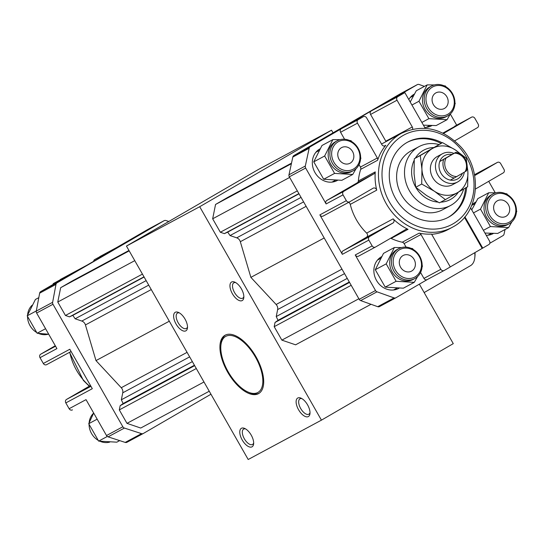 <?xml version="1.0" encoding="UTF-8"?>
<svg xmlns="http://www.w3.org/2000/svg" width="544" height="544" viewBox="0 0 544 544"><rect width="100%" height="100%" fill="white"/><g stroke="black" fill="none" stroke-linecap="round" stroke-linejoin="round"><path stroke-width="0.82" d="M321.436 420.152L248.193 459.503L126.453 246.072L199.696 206.713L321.436 420.152L453.274 343.631L419.356 284.158M333.037 132.838L331.534 130.193L258.291 169.551L126.453 246.072M187.51 326.876A8.874 4.25 59.9 0 1 186.388 328.447A8.874 4.25 59.9 0 1 178.255 322.905A8.874 4.25 59.9 0 1 177.473 313.092A8.874 4.25 59.9 0 1 179.398 312.895M185.062 319.144A10.683 5.114 59.9 0 1 187.462 327.91A10.683 5.114 59.9 0 1 180.737 329.569A10.683 5.114 59.9 0 1 173.699 317.438A10.683 5.114 59.9 0 1 178.473 312.419A10.683 5.114 59.9 0 1 185.062 319.144M253.674 442.87A8.874 4.25 59.9 0 1 252.552 444.448A8.874 4.25 59.9 0 1 244.419 438.899A8.874 4.25 59.9 0 1 243.637 429.087A8.874 4.25 59.9 0 1 245.562 428.896M251.226 435.139A10.683 5.114 59.9 0 1 253.626 443.911A10.683 5.114 59.9 0 1 246.901 445.563A10.683 5.114 59.9 0 1 239.863 433.439A10.683 5.114 59.9 0 1 244.637 428.42A10.683 5.114 59.9 0 1 251.226 435.139M243.848 296.602A8.874 4.25 59.9 0 1 242.726 298.173A8.874 4.25 59.9 0 1 234.593 292.631A8.874 4.25 59.9 0 1 233.811 282.819A8.874 4.25 59.9 0 1 235.736 282.622M241.407 288.871A10.683 5.114 59.9 0 1 243.807 297.636A10.683 5.114 59.9 0 1 237.082 299.295A10.683 5.114 59.9 0 1 230.037 287.164A10.683 5.114 59.9 0 1 234.811 282.146A10.683 5.114 59.9 0 1 241.407 288.871M310.012 412.597A8.874 4.25 59.9 0 1 308.89 414.174A8.874 4.25 59.9 0 1 300.757 408.626A8.874 4.25 59.9 0 1 299.975 398.813A8.874 4.25 59.9 0 1 301.9 398.623M307.571 404.865A10.683 5.114 59.9 0 1 309.971 413.637A10.683 5.114 59.9 0 1 303.246 415.29A10.683 5.114 59.9 0 1 296.201 403.165A10.683 5.114 59.9 0 1 300.975 398.147A10.683 5.114 59.9 0 1 307.571 404.865M256.006 356.796A33.653 16.109 59.9 0 1 258.706 393.536A33.653 16.109 59.9 0 1 227.875 372.518A33.653 16.109 59.9 0 1 224.917 335.322A33.653 16.109 59.9 0 1 256.006 356.796M331.534 130.193L199.696 206.713M371.022 304.293L295.61 344.814L281.867 340.129L274.196 326.679L275.046 322.449L278.011 320.314L276.236 316.554L277.637 309.584L344.536 273.639M291.509 163.139L227.31 197.628L215.553 204.456L212.663 218.797L220.334 232.247L224.386 233.628L227.705 232.118L230.03 235.559L236.715 237.837A5.345 4.692 -118.3 0 1 240.319 241.706L250.872 277.365L276.134 304.49A5.345 4.692 -118.3 0 1 277.637 309.584M281.867 340.129L358.863 298.751M274.196 326.679L351.193 285.301M275.046 322.449L349.547 282.418M278.011 320.314L349.309 282.003M276.236 316.554L347.249 278.392M250.872 277.365L324.197 237.973M230.03 235.559L301.05 197.397M227.705 232.118L299.003 193.807M224.386 233.628L298.887 193.596M220.334 232.247L297.33 190.876M212.663 218.797L289.66 177.426M215.553 204.456L291.38 163.71M450.276 266.914L482.174 248.404L464.474 217.362M431.678 234.314A53.421 46.9 61.7 0 0 448.229 229.48L452.173 227.358A53.421 46.9 61.7 0 0 453.349 226.698M427.244 279.582A2.672 2.346 61.7 0 1 423.946 278.406L440.851 269.321L420.988 234.505A2.672 2.346 61.7 0 0 419.179 233.131A53.421 46.9 61.7 0 0 431.535 234.063L450.289 266.934L444.203 270.463A2.672 2.346 61.7 0 1 444.142 270.497L427.244 279.582A2.672 2.346 61.7 0 0 427.298 279.548L444.081 270.531M482.174 248.404L482.739 248.098L464.909 216.838M442.163 142.82A42.738 37.516 61.7 0 0 407.782 142.052A42.738 37.516 61.7 0 0 394.964 197.458A42.738 37.516 61.7 0 0 448.242 217.342A42.738 37.516 61.7 0 0 466.65 187.299M410.502 97.179A18.027 15.83 -118.3 0 1 410.91 97.131M408.816 99.559A18.027 15.83 -118.3 0 1 414.066 94.234A18.027 15.83 -118.3 0 1 414.331 94.078M431.888 125.576A18.027 15.83 -118.3 0 1 431.528 125.773A18.027 15.83 -118.3 0 1 424.721 127.452M377.72 259.801A18.027 15.83 -118.3 0 1 378.128 259.753M399.106 288.191A18.027 15.83 -118.3 0 1 398.745 288.395A18.027 15.83 -118.3 0 1 376.394 280.228A18.027 15.83 -118.3 0 1 381.283 256.85A18.027 15.83 -118.3 0 1 381.548 256.7M472.036 205.061A18.027 15.83 -118.3 0 1 472.437 205.013M471.716 205.435A18.027 15.83 -118.3 0 1 475.599 202.11A18.027 15.83 -118.3 0 1 475.864 201.96M493.422 233.451A18.027 15.83 -118.3 0 1 493.061 233.648A18.027 15.83 -118.3 0 1 486.254 235.328M316.186 151.919A18.027 15.83 -118.3 0 1 316.594 151.871M337.572 180.316A18.027 15.83 -118.3 0 1 337.212 180.513A18.027 15.83 -118.3 0 1 314.86 172.353A18.027 15.83 -118.3 0 1 319.75 148.974A18.027 15.83 -118.3 0 1 320.015 148.818M344.576 139.244L340.585 132.246A2.672 2.346 61.7 0 1 341.285 128.751L310.202 146.792A2.672 2.346 61.7 0 0 309.162 148.267L305.32 166.022A2.672 2.346 61.7 0 0 305.653 168.042L326.128 203.939A2.672 2.346 61.7 0 1 326.835 200.444L343.733 191.359A2.672 2.346 61.7 0 0 343.033 194.861L346.338 200.661L319.858 214.887L342.353 254.327L368.832 240.094L372.144 245.895A2.672 2.346 61.7 0 0 375.496 247.037L405.933 229.371A2.672 2.346 61.7 0 1 408.034 229.33A53.421 46.9 61.7 0 1 393.122 218.865A2.672 2.346 61.7 0 1 392.931 223.026L369.539 236.599A2.672 2.346 61.7 0 0 368.832 240.094M348.622 202.382A2.672 2.346 61.7 0 1 350.261 204.374A53.421 46.9 61.7 0 0 366.642 233.097A2.672 2.346 61.7 0 1 366.452 237.252L343.06 250.832A2.672 2.346 61.7 0 0 342.353 254.327M319.858 214.887A2.672 2.346 61.7 0 0 323.211 216.029L349.574 201.865M381.868 144.622L366.608 117.871A2.672 2.346 61.7 0 0 363.263 116.729L358.19 119.666A2.672 2.346 61.7 0 0 357.483 123.168L377.346 157.984A2.672 2.346 61.7 0 1 377.611 160.256A53.421 46.9 61.7 0 1 385.784 145.289A2.672 2.346 61.7 0 1 381.868 144.622M386.016 141.617A2.672 2.346 61.7 0 0 385.818 141.188L412.298 126.963A2.672 2.346 61.7 0 1 412.57 129.2M424.422 86.38L419.152 84.497A2.672 2.346 61.7 0 0 417.296 84.64L387.94 101.674L404.838 92.596L397.739 96.716A2.672 2.346 61.7 0 0 397.038 100.212L412.298 126.963M397.739 96.716L371.26 110.942A2.672 2.346 61.7 0 0 370.559 114.437L385.818 141.188M454.723 140.842L477.476 127.636A2.672 2.346 61.7 0 0 478.176 124.141L474.871 118.34A2.672 2.346 61.7 0 0 471.519 117.198L443.544 133.43M475.47 189.013L503.275 172.876A2.672 2.346 61.7 0 0 503.982 169.381L500.67 163.581A2.672 2.346 61.7 0 0 497.325 162.438L474.66 175.59M343.733 191.359L374.177 173.692A2.672 2.346 61.7 0 0 375.265 171.884A53.421 46.9 61.7 0 0 376.74 190.142A2.672 2.346 61.7 0 0 373.082 188.224L349.69 201.804A2.672 2.346 61.7 0 1 349.629 201.831L323.15 216.063M326.835 200.444L357.272 182.777A2.672 2.346 61.7 0 0 358.36 180.968L375.265 171.884M359.033 164.601L360.441 167.062A2.672 2.346 61.7 0 1 360.706 169.334A53.421 46.9 61.7 0 0 358.36 180.968M456.681 125.168L450.323 114.022M442.864 133.096L471.519 117.198M404.838 92.596L425.218 128.323M489.818 243.263L503.01 235.606A2.672 2.346 61.7 0 0 504.05 234.131L505.05 229.493M495.264 192.807L488.716 181.329M470.608 207.896L489.532 241.074A2.672 2.346 61.7 0 1 488.825 244.569L482.739 248.098M375.435 247.071L358.537 256.156A2.672 2.346 61.7 0 1 355.239 254.98L375.523 290.537A2.672 2.346 61.7 0 0 377.019 291.822L360.679 300.601L377.72 306.687A2.672 2.346 61.7 0 0 379.576 306.544L395.794 297.826M379.515 306.578L395.855 297.799A2.672 2.346 61.7 0 1 394.06 297.908L377.019 291.822M395.855 297.799A2.672 2.346 61.7 0 0 395.916 297.765L427.271 279.568M423.946 278.406L420.566 272.476M406.103 247.126L404.09 243.59A2.672 2.346 61.7 0 0 402.274 242.216L419.179 233.131M390.653 238.245A2.672 2.346 61.7 0 1 391.129 238.415A53.421 46.9 61.7 0 0 402.274 242.216M358.537 256.156A2.672 2.346 61.7 0 0 358.591 256.122L375.374 247.105M440.851 269.321A2.672 2.346 61.7 0 0 444.142 270.497M401.078 93.35A2.672 2.346 61.7 0 0 400.955 93.418L293.862 155.57A2.672 2.346 61.7 0 0 292.822 157.046L288.98 174.801A2.672 2.346 61.7 0 0 289.313 176.82L359.183 299.316A2.672 2.346 61.7 0 0 360.679 300.601M371.26 110.942L336.784 130.954L363.263 116.729M442.51 142.63L455.314 149.913A25.378 22.277 61.7 0 0 432.344 148.573A25.378 22.277 61.7 0 0 421.94 169.279L420.26 155.543L442.51 142.63L414.29 158.76L414.052 173.516L415.732 187.252L426.625 195.561L439.43 202.837L445.407 199.628L434.513 191.318L421.709 184.042L415.732 187.252M420.26 155.543L414.29 158.76M460.265 154.095A25.378 22.277 61.7 0 0 455.314 149.913L466.208 158.216L467.888 171.952L467.656 186.714L457.484 192.651A25.378 22.277 61.7 0 0 467.888 171.952A25.378 22.277 61.7 0 0 467.16 166.933M346.338 200.661A2.672 2.346 61.7 0 0 349.629 201.831M465.521 187.966A42.738 37.516 -118.3 0 1 447.678 217.641M407.225 142.358A42.738 37.516 -118.3 0 1 441.034 143.426M454.505 153.156A12.022 10.554 -118.3 0 1 464.746 159.562A12.022 10.554 -118.3 0 1 465.093 171.714L456.729 176.569A12.022 10.554 -118.3 0 1 446.495 170.163A12.022 10.554 -118.3 0 1 446.148 158.012L455.845 152.354A13.355 11.723 -118.3 0 1 466.432 170.911L465.093 171.714M445.407 199.628L457.484 192.651A25.378 22.277 61.7 0 1 434.513 191.318A25.378 22.277 61.7 0 1 421.94 169.279L421.709 184.042M462.4 173.278A13.355 11.723 -118.3 0 1 450.323 180.098A13.355 11.723 -118.3 0 1 439.736 161.534A13.355 11.723 -118.3 0 1 444.496 155.686A13.355 11.723 -118.3 0 1 451.908 154.476L439.736 161.534L446.148 158.012M451.908 154.476L455.845 152.354M456.729 176.569L454.267 177.976A13.355 11.723 -118.3 0 1 443.68 159.419M450.323 180.098L454.267 177.976M442.401 153.775L437.328 156.495A16.028 14.069 61.7 0 0 436.975 156.692A16.028 14.069 61.7 0 0 432.63 177.48A16.028 14.069 61.7 0 0 452.499 184.729L457.572 182.009A16.028 14.069 -118.3 0 1 437.702 174.753A16.028 14.069 -118.3 0 1 442.048 153.972A16.028 14.069 -118.3 0 1 442.401 153.775A16.028 14.069 -118.3 0 1 453.9 153.401M464.311 172.169A16.028 14.069 -118.3 0 1 457.572 182.009M415.358 158.127A28.043 24.623 -118.3 0 1 423.13 150.491A28.043 24.623 -118.3 0 1 433.575 147.546M458.327 192.168A28.043 24.623 -118.3 0 1 440.701 202.15M437.981 202.103A28.043 24.623 -118.3 0 1 415.772 187.286M415.725 187.204A28.043 24.623 -118.3 0 1 414.188 160.256M463.672 189.047A33.388 29.308 -118.3 0 1 450.582 205.476A33.388 29.308 -118.3 0 1 409.183 190.359A33.388 29.308 -118.3 0 1 418.234 147.064A33.388 29.308 -118.3 0 1 418.968 146.656A33.388 29.308 -118.3 0 1 438.967 144.534M450.582 205.476L442.694 209.712A33.388 29.308 -118.3 0 1 401.295 194.596A33.388 29.308 -118.3 0 1 410.346 151.3A33.388 29.308 -118.3 0 1 411.08 150.892L418.968 146.656M396.12 281.282L386.186 263.867L375.292 269.722L385.227 287.13L403.376 288.184L414.27 282.336L396.12 281.282L385.227 287.13M386.186 263.867L394.4 247.506L383.513 253.361L375.292 269.722M422.484 265.975L422.083 267.009M417.608 276.529L414.27 282.336M394.4 247.506L401.513 247.568M411.114 248.356L412.556 248.56L413.229 249.451M419.655 256.136A16.959 14.892 61.7 0 0 398.752 248.669A16.959 14.892 61.7 0 0 393.659 270.66A16.959 14.892 61.7 0 0 414.807 278.548A16.959 14.892 61.7 0 0 415.181 278.338A16.959 14.892 61.7 0 0 419.655 256.136M398.752 248.669L397.059 249.574A16.959 14.892 61.7 0 0 396.685 249.784A16.959 14.892 61.7 0 0 392.088 271.782A16.959 14.892 61.7 0 0 413.114 279.46L414.807 278.548M402.941 255.598A8.874 7.793 -118.3 0 1 403.138 255.49A8.874 7.793 -118.3 0 1 414.208 259.617A8.874 7.793 -118.3 0 1 411.543 271.13A8.874 7.793 -118.3 0 1 400.534 267.111A8.874 7.793 -118.3 0 1 402.941 255.598M415.079 276.876A15.626 13.716 61.7 0 0 413.746 250.56A15.626 13.716 61.7 0 0 393.196 262.487A15.626 13.716 61.7 0 0 415.079 276.876M511.918 221.789L508.579 227.596L490.43 226.542L480.502 209.127L473.464 212.908M490.43 226.542L483.398 230.323M484.956 233.05L497.692 233.444L508.579 227.596M480.502 209.127L488.716 192.766L477.829 198.621L471.743 209.896M516.8 211.235L516.392 212.269M488.716 192.766L495.829 192.828M505.43 193.616L506.865 193.82L507.545 194.711M513.971 201.396A16.959 14.892 61.7 0 0 493.061 193.929A16.959 14.892 61.7 0 0 487.975 215.914A16.959 14.892 61.7 0 0 509.123 223.808A16.959 14.892 61.7 0 0 509.497 223.598A16.959 14.892 61.7 0 0 513.971 201.396M493.061 193.929L491.375 194.834A16.959 14.892 61.7 0 0 491.001 195.044A16.959 14.892 61.7 0 0 486.404 217.042A16.959 14.892 61.7 0 0 507.43 224.72L509.123 223.808M497.257 200.858A8.874 7.793 -118.3 0 1 497.454 200.75A8.874 7.793 -118.3 0 1 508.518 204.877A8.874 7.793 -118.3 0 1 505.859 216.383A8.874 7.793 -118.3 0 1 494.85 212.364A8.874 7.793 -118.3 0 1 497.257 200.858M509.395 222.136A15.626 13.716 61.7 0 0 508.062 195.82A15.626 13.716 61.7 0 0 487.512 207.747A15.626 13.716 61.7 0 0 509.395 222.136M334.587 173.4L324.652 155.992L313.759 161.84L323.694 179.255L341.843 180.309L352.736 174.454L334.587 173.4L323.694 179.255M324.652 155.992L332.874 139.631L321.98 145.486L313.759 161.84M360.951 158.1L360.55 159.134M356.075 168.654L352.736 174.454M332.874 139.631L339.98 139.686M349.581 140.481L351.023 140.685L351.696 141.576M358.122 148.254A16.959 14.892 61.7 0 0 337.219 140.787A16.959 14.892 61.7 0 0 332.126 162.778A16.959 14.892 61.7 0 0 353.274 170.673A16.959 14.892 61.7 0 0 353.648 170.462A16.959 14.892 61.7 0 0 358.122 148.254M337.219 140.787L335.526 141.698A16.959 14.892 61.7 0 0 335.152 141.909A16.959 14.892 61.7 0 0 330.555 163.9A16.959 14.892 61.7 0 0 351.58 171.578L353.274 170.673M341.408 147.716A8.874 7.793 -118.3 0 1 341.605 147.608A8.874 7.793 -118.3 0 1 352.675 151.742A8.874 7.793 -118.3 0 1 350.01 163.248A8.874 7.793 -118.3 0 1 339.007 159.229A8.874 7.793 -118.3 0 1 341.408 147.716M353.552 169A15.626 13.716 61.7 0 0 352.213 142.678A15.626 13.716 61.7 0 0 331.663 154.605A15.626 13.716 61.7 0 0 353.552 169M450.391 113.914L447.052 119.714L428.903 118.66L418.968 101.252L411.93 105.026M428.903 118.66L421.865 122.441M423.422 125.168L436.159 125.569L447.052 119.714M418.968 101.252L427.183 84.891L416.296 90.746L410.217 102.014M455.267 103.36L454.866 104.394M427.183 84.891L434.296 84.946M443.897 85.741L445.339 85.945L446.012 86.836M452.438 93.514A16.959 14.892 61.7 0 0 431.528 86.047A16.959 14.892 61.7 0 0 426.442 108.038A16.959 14.892 61.7 0 0 447.59 115.933A16.959 14.892 61.7 0 0 447.964 115.722A16.959 14.892 61.7 0 0 452.438 93.514M431.528 86.047L429.842 86.958A16.959 14.892 61.7 0 0 429.468 87.169A16.959 14.892 61.7 0 0 424.871 109.16A16.959 14.892 61.7 0 0 445.896 116.838L447.59 115.933M435.724 92.976A8.874 7.793 -118.3 0 1 435.921 92.868A8.874 7.793 -118.3 0 1 446.991 97.002A8.874 7.793 -118.3 0 1 444.326 108.508A8.874 7.793 -118.3 0 1 433.316 104.489A8.874 7.793 -118.3 0 1 435.724 92.976M447.862 114.26A15.626 13.716 61.7 0 0 446.529 87.938A15.626 13.716 61.7 0 0 425.979 99.865A15.626 13.716 61.7 0 0 447.862 114.26M128.969 250.478L72.427 280.86L60.67 287.688L57.773 302.029L65.45 315.479L69.496 316.86L72.821 315.35L75.147 318.784L81.824 321.062A5.345 4.692 61.7 0 1 85.435 324.938L95.989 360.597L121.251 387.722A5.345 4.692 61.7 0 1 122.754 392.816L121.346 399.786L123.121 403.539L120.163 405.681L119.306 409.904L126.983 423.354L140.726 428.04L209.25 391.224M129.186 250.866L60.67 287.688M134.769 260.651L57.773 302.029M142.446 274.101L65.45 315.479M143.997 276.828L69.496 316.86M144.119 277.039L72.821 315.35M146.166 280.622L75.147 318.784M169.306 321.198L95.989 360.597M192.365 361.624L121.346 399.786M194.419 365.228L123.121 403.539M194.664 365.65L120.163 405.681M196.302 368.533L119.306 409.904M203.98 381.983L126.983 423.354M90.433 385.424A2.672 2.346 -118.3 0 1 89.916 385.846L66.524 399.425L90.943 386.308M93.643 261.304A2.672 2.346 -118.3 0 1 94.724 259.536L116.702 247.513L147.784 229.473A2.672 2.346 -118.3 0 1 147.907 229.405M46.621 364.657L71.094 351.506L46.675 364.623A2.672 2.346 -118.3 0 1 43.33 363.48L40.018 357.68L56.923 348.602L36.638 313.045A2.672 2.346 -118.3 0 1 36.292 311.093L52.632 302.314L55.978 284.396A2.672 2.346 -118.3 0 1 57.032 282.846L164.125 220.694A2.672 2.346 -118.3 0 1 165.913 220.524L168.83 221.476M53.462 284.22L53.149 283.669L70.047 274.591L40.691 291.625A2.672 2.346 -118.3 0 0 39.637 293.175L36.292 311.093M55.284 345.732L40.725 354.185A2.672 2.346 -118.3 0 0 40.018 357.68M143.222 433.534L127.004 442.252A2.672 2.346 -118.3 0 1 125.215 442.415L141.556 433.636L124.413 428.067A2.672 2.346 -118.3 0 1 122.849 426.761L52.979 304.266A2.672 2.346 -118.3 0 1 52.632 302.314M72.42 409.897L72.481 409.863A2.672 2.346 -118.3 0 1 69.129 408.721L86.034 399.636L106.508 435.54A2.672 2.346 -118.3 0 0 108.072 436.846L125.215 442.415M210.963 394.223L143.344 433.473A2.672 2.346 -118.3 0 1 141.556 433.636M53.149 283.669L86.727 265.322L121.21 245.31L94.724 259.536M69.129 408.721L65.824 402.92L92.303 388.695L69.809 349.255L43.33 363.48M65.824 402.92A2.672 2.346 -118.3 0 1 66.524 399.425M93.677 413.032L88.733 423.701L98.661 441.116L116.817 442.17L119.694 440.62M98.661 441.116L107.324 436.458M88.733 423.701L97.172 419.166M97.988 440.225A16.959 14.892 -118.3 0 1 91.562 433.548A16.959 14.892 -118.3 0 1 89.066 424.517M89.134 422.668A16.959 14.892 -118.3 0 1 93.616 413.148M109.704 442.116A16.959 14.892 -118.3 0 1 100.103 441.32M38.801 297.65L35.421 299.465L27.2 315.826L37.135 333.234L45.574 328.705M37.135 333.234L48.736 334.254M27.2 315.826L36.326 310.923M36.455 332.35A16.959 14.892 -118.3 0 1 30.029 325.666A16.959 14.892 -118.3 0 1 27.533 316.642M27.608 314.786A16.959 14.892 -118.3 0 1 32.082 305.272M48.171 334.234A16.959 14.892 -118.3 0 1 38.57 333.445M474.776 252.695A29.383 14.062 59.9 0 1 474.79 257.686A29.383 14.062 59.9 0 1 470.54 265.642L424.15 292.57M228.174 371.756A32.32 15.47 59.9 0 1 220.912 345.229A32.32 15.47 59.9 0 1 241.257 340.224A32.32 15.47 59.9 0 1 262.555 376.91A32.32 15.47 59.9 0 1 248.112 392.095A32.32 15.47 59.9 0 1 228.174 371.756M220.912 345.229L221.061 343.849A33.653 16.109 59.9 0 1 225.434 335.043M259.202 393.224A33.653 16.109 59.9 0 1 249.39 392.652L248.112 392.095M475.007 252.559A28.043 13.423 59.9 0 1 474.939 256.306L474.79 257.686M276.134 304.49L341.965 269.124M240.319 241.706L306.15 206.332M236.715 237.837L303.613 201.885M453.159 223.774A50.748 44.554 61.7 0 0 448.814 138.285A50.748 44.554 61.7 0 0 382.065 177.024A50.748 44.554 61.7 0 0 453.159 223.774M384.39 146.03L385.784 145.289M397.038 100.212L370.559 114.437M497.325 162.438L474.497 174.699L497.379 162.404M343.06 250.832L369.539 236.599M366.452 237.252L392.931 223.026M366.642 233.097L393.122 218.865M350.261 204.374L376.74 190.142M340.585 132.246L357.483 123.168M360.441 167.062L377.346 157.984M360.706 169.334L377.611 160.256M357.272 182.777L374.177 173.692M391.129 238.415L408.034 229.33M401.601 133.246A53.421 46.9 61.7 0 0 385.574 202.497A53.421 46.9 61.7 0 0 452.173 227.358L453.37 226.692C479.427 212.84 483.058 170.51 460.618 146.635C442.496 128.173 422.824 123.706 401.601 133.246L381.534 144.031M404.09 243.59L420.988 234.505M310.202 146.792L293.862 155.57M341.285 128.751L358.19 119.666M417.296 84.64L400.955 93.418M355.239 254.98L372.144 245.895M326.128 203.939L343.033 194.861M375.523 290.537L359.183 299.316M394.06 297.908L377.72 306.687M305.32 166.022L288.98 174.801M305.653 168.042L289.313 176.82M309.162 148.267L292.822 157.046M148.723 285.117L81.824 321.062M151.266 289.564L85.435 324.938M187.075 352.349L121.251 387.722M189.652 356.864L122.754 392.816M90.501 385.533L89.916 385.846M55.556 346.215L40.725 354.185M89.536 386.07A53.421 46.9 -118.3 0 1 69.775 352.213M147.784 229.473L164.125 220.694M40.691 291.625L57.032 282.846M36.638 313.045L52.979 304.266M106.508 435.54L122.849 426.761M39.637 293.175L55.978 284.396M108.072 436.846L124.413 428.067M471.58 117.164L454.675 126.249M336.838 130.92L363.317 116.695M401.016 93.384L417.357 84.606M393.516 289.993L396.943 288.15M377.454 260.107L380.576 258.434M487.832 235.253L491.252 233.41M471.77 205.367L474.885 203.694M331.983 182.111L335.41 180.275M315.921 152.232L319.042 150.559M426.299 127.371L429.726 125.535M410.237 97.492L413.358 95.819M60.302 279.514L86.754 265.302M99.858 256.564L116.729 247.493M164.179 220.66L147.846 229.439M143.283 433.5L126.949 442.286M89.277 386.22L83.382 380.426L69.503 352.362"/></g></svg>
